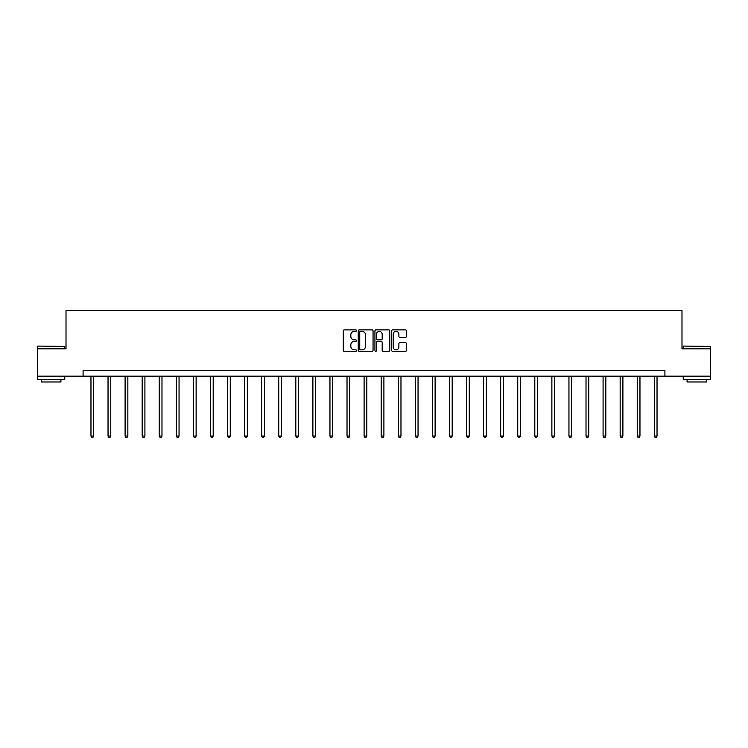 <?xml version="1.0" encoding="UTF-8"?>
<svg xmlns="http://www.w3.org/2000/svg" width="748" height="748" viewBox="0 0 748 748"><rect width="100%" height="100%" fill="white"/><g stroke="black" fill="none" stroke-linecap="round" stroke-linejoin="round"><path stroke-width="1.12" d="M356.487 330.625A0.748 0.748 0 0 0 355.739 329.868L344.332 329.868A1.075 1.075 0 0 0 343.257 330.943L343.257 350.279A1.075 1.075 0 0 0 344.332 351.354L355.739 351.354A0.748 0.748 0 0 0 356.487 350.606A0.748 0.748 0 0 0 355.739 349.849L354.262 349.849A3.441 3.441 0 0 1 350.831 346.418L350.831 344.8A3.441 3.441 0 0 1 354.262 341.369L355.739 341.369A0.748 0.748 0 0 0 356.487 340.611A0.748 0.748 0 0 0 355.739 339.863L354.262 339.863A3.441 3.441 0 0 1 350.831 336.422L350.831 334.814A3.441 3.441 0 0 1 354.262 331.373L355.739 331.373A0.748 0.748 0 0 0 356.487 330.625M405.388 337.442A1.075 1.075 0 0 0 406.463 336.366L406.463 330.943A1.075 1.075 0 0 0 405.388 329.868L392.719 329.868A1.075 1.075 0 0 0 391.643 330.943L391.643 350.279A1.075 1.075 0 0 0 392.719 351.354L405.388 351.354A1.075 1.075 0 0 0 406.463 350.279L406.463 343.725A1.075 1.075 0 0 0 405.388 342.659L399.965 342.659A1.075 1.075 0 0 0 398.89 343.725L398.89 346.979A2.87 2.87 0 0 1 396.019 349.849A2.87 2.87 0 0 1 393.149 346.979L393.149 334.253A2.87 2.87 0 0 1 396.019 331.373A2.87 2.87 0 0 1 398.89 334.253L398.89 336.366A1.075 1.075 0 0 0 399.965 337.442L405.388 337.442M83.084 376.179L37.4 376.179L37.4 348.82L66.011 348.82L66.011 310.523L681.989 310.523L681.989 348.82L710.6 348.82L710.6 376.179L664.916 376.179L664.916 370.709L83.084 370.709L83.084 376.179L664.916 376.179M373.056 330.943A1.075 1.075 0 0 0 371.99 329.868L359.311 329.868A1.075 1.075 0 0 0 358.236 330.943L358.236 350.279A1.075 1.075 0 0 0 359.311 351.354L371.99 351.354A1.075 1.075 0 0 0 373.056 350.279L373.056 330.943M376.01 329.868L388.689 329.868A1.075 1.075 0 0 1 389.764 330.943L389.764 350.279A1.075 1.075 0 0 1 388.689 351.354L383.266 351.354A1.075 1.075 0 0 1 382.191 350.279L382.191 342.444A1.075 1.075 0 0 0 381.115 341.369L377.516 341.369A1.075 1.075 0 0 0 376.44 342.444L376.44 350.606A0.748 0.748 0 0 1 375.692 351.354A0.748 0.748 0 0 1 374.944 350.606L374.944 330.943A1.075 1.075 0 0 1 376.01 329.868M360.489 331.373A0.748 0.748 0 0 0 359.741 332.131L359.741 349.101A0.748 0.748 0 0 0 360.489 349.849L362.051 349.849A3.441 3.441 0 0 0 365.491 346.418L365.491 334.814A3.441 3.441 0 0 0 362.051 331.373L360.489 331.373M382.191 334.3A2.87 2.87 0 0 0 379.32 331.429A2.87 2.87 0 0 0 376.44 334.3L376.44 338.788A1.075 1.075 0 0 0 377.516 339.863L381.115 339.863A1.075 1.075 0 0 0 382.191 338.788L382.191 334.3M90.966 376.179L90.966 436.056L93.696 436.056L93.696 376.179M93.696 436.056L92.883 437.477L91.789 437.477L90.966 436.056M37.727 346.081L64.758 346.418L37.727 346.081M51.079 379.46L37.4 379.46L37.4 376.721L64.758 376.721L64.758 379.46L51.079 379.46M60.925 379.46L60.925 381.976L41.234 381.976L41.234 379.46M683.569 346.081L710.6 346.418L683.569 346.081M696.921 379.46L683.242 379.46L683.242 376.721L710.6 376.721L710.6 379.46L696.921 379.46M706.767 379.46L706.767 381.976L687.075 381.976L687.075 379.46M108.039 376.179L108.039 436.056L110.769 436.056L110.769 376.179M110.769 436.056L109.947 437.477L108.853 437.477L108.039 436.056M125.103 376.179L125.103 436.056L127.843 436.056L127.843 376.179M127.843 436.056L127.02 437.477L125.926 437.477L125.103 436.056M142.176 376.179L142.176 436.056L144.916 436.056L144.916 376.179M144.916 436.056L144.093 437.477L142.999 437.477L142.176 436.056M159.249 376.179L159.249 436.056L161.979 436.056L161.979 376.179M161.979 436.056L161.166 437.477L160.072 437.477L159.249 436.056M176.322 376.179L176.322 436.056L179.053 436.056L179.053 376.179M179.053 436.056L178.23 437.477L177.136 437.477L176.322 436.056M193.386 376.179L193.386 436.056L196.126 436.056L196.126 376.179M196.126 436.056L195.303 437.477L194.209 437.477L193.386 436.056M210.459 376.179L210.459 436.056L213.199 436.056L213.199 376.179M213.199 436.056L212.376 437.477L211.282 437.477L210.459 436.056M227.532 376.179L227.532 436.056L230.262 436.056L230.262 376.179M230.262 436.056L229.449 437.477L228.355 437.477L227.532 436.056M244.605 376.179L244.605 436.056L247.336 436.056L247.336 376.179M247.336 436.056L246.513 437.477L245.419 437.477L244.605 436.056M261.669 376.179L261.669 436.056L264.409 436.056L264.409 376.179M264.409 436.056L263.586 437.477L262.492 437.477L261.669 436.056M278.742 376.179L278.742 436.056L281.482 436.056L281.482 376.179M281.482 436.056L280.659 437.477L279.565 437.477L278.742 436.056M295.815 376.179L295.815 436.056L298.546 436.056L298.546 376.179M298.546 436.056L297.732 437.477L296.638 437.477L295.815 436.056M312.888 376.179L312.888 436.056L315.619 436.056L315.619 376.179M315.619 436.056L314.796 437.477L313.702 437.477L312.888 436.056M329.952 376.179L329.952 436.056L332.692 436.056L332.692 376.179M332.692 436.056L331.869 437.477L330.775 437.477L329.952 436.056M347.025 376.179L347.025 436.056L349.765 436.056L349.765 376.179M349.765 436.056L348.942 437.477L347.848 437.477L347.025 436.056M364.098 376.179L364.098 436.056L366.829 436.056L366.829 376.179M366.829 436.056L366.015 437.477L364.921 437.477L364.098 436.056M381.171 376.179L381.171 436.056L383.902 436.056L383.902 376.179M383.902 436.056L383.079 437.477L381.985 437.477L381.171 436.056M398.235 376.179L398.235 436.056L400.975 436.056L400.975 376.179M400.975 436.056L400.152 437.477L399.058 437.477L398.235 436.056M415.308 376.179L415.308 436.056L418.048 436.056L418.048 376.179M418.048 436.056L417.225 437.477L416.131 437.477L415.308 436.056M432.381 376.179L432.381 436.056L435.112 436.056L435.112 376.179M435.112 436.056L434.298 437.477L433.204 437.477L432.381 436.056M449.454 376.179L449.454 436.056L452.185 436.056L452.185 376.179M452.185 436.056L451.362 437.477L450.268 437.477L449.454 436.056M466.518 376.179L466.518 436.056L469.258 436.056L469.258 376.179M469.258 436.056L468.435 437.477L467.341 437.477L466.518 436.056M483.591 376.179L483.591 436.056L486.331 436.056L486.331 376.179M486.331 436.056L485.508 437.477L484.414 437.477L483.591 436.056M500.664 376.179L500.664 436.056L503.395 436.056L503.395 376.179M503.395 436.056L502.581 437.477L501.487 437.477L500.664 436.056M517.738 376.179L517.738 436.056L520.468 436.056L520.468 376.179M520.468 436.056L519.645 437.477L518.551 437.477L517.738 436.056M534.801 376.179L534.801 436.056L537.541 436.056L537.541 376.179M537.541 436.056L536.718 437.477L535.624 437.477L534.801 436.056M551.874 376.179L551.874 436.056L554.614 436.056L554.614 376.179M554.614 436.056L553.791 437.477L552.697 437.477L551.874 436.056M568.947 376.179L568.947 436.056L571.678 436.056L571.678 376.179M571.678 436.056L570.864 437.477L569.77 437.477L568.947 436.056M586.021 376.179L586.021 436.056L588.751 436.056L588.751 376.179M588.751 436.056L587.928 437.477L586.834 437.477L586.021 436.056M603.084 376.179L603.084 436.056L605.824 436.056L605.824 376.179M605.824 436.056L605.001 437.477L603.907 437.477L603.084 436.056M620.157 376.179L620.157 436.056L622.897 436.056L622.897 376.179M622.897 436.056L622.074 437.477L620.98 437.477L620.157 436.056M637.231 376.179L637.231 436.056L639.961 436.056L639.961 376.179M639.961 436.056L639.147 437.477L638.053 437.477L637.231 436.056M654.304 376.179L654.304 436.056L657.034 436.056L657.034 376.179M657.034 436.056L656.211 437.477L655.117 437.477L654.304 436.056M37.4 348.82L37.4 346.418M43.636 376.721L43.636 376.179M58.522 376.721L58.522 376.179M64.758 348.82L64.758 346.418M683.242 348.82L683.242 346.418M689.478 376.721L689.478 376.179M704.364 376.721L704.364 376.179M710.6 348.82L710.6 346.418"/></g></svg>
